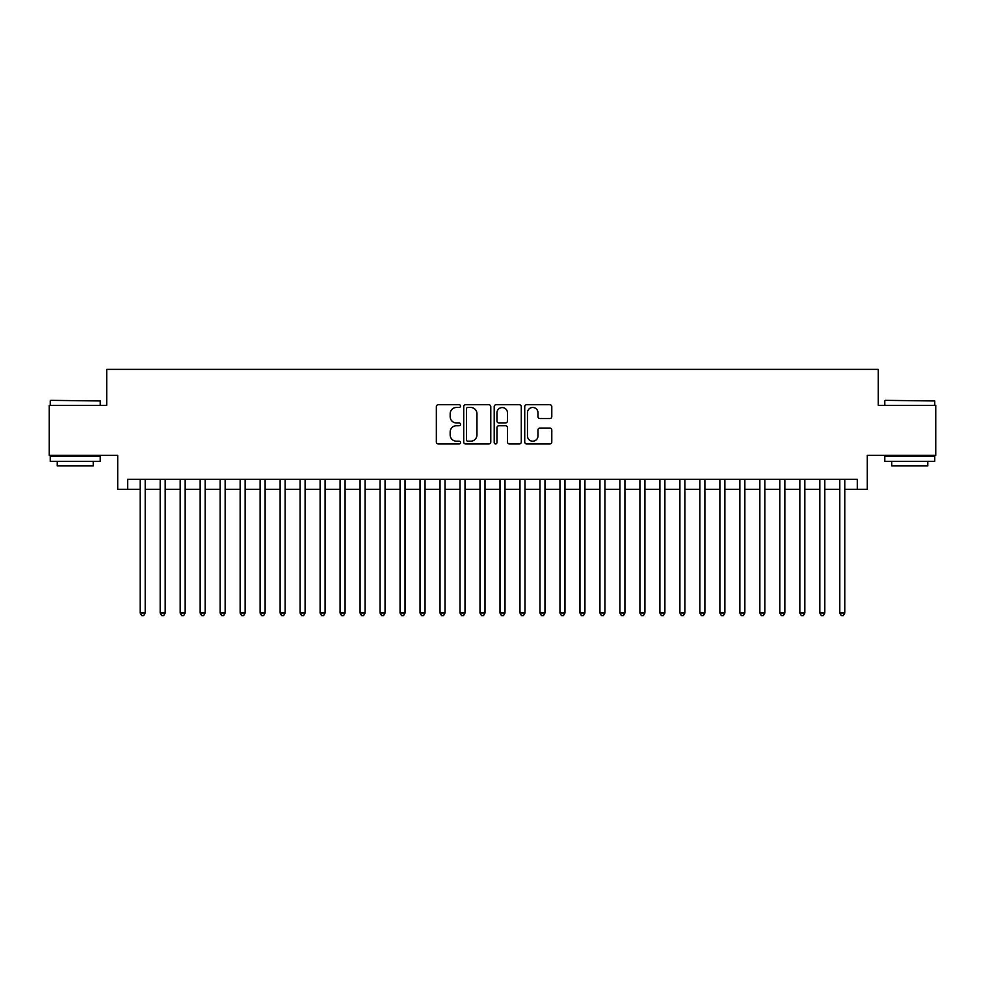 <?xml version="1.0" encoding="UTF-8"?>
<svg xmlns="http://www.w3.org/2000/svg" width="985" height="985" viewBox="0 0 985 985"><rect width="100%" height="100%" fill="white"/><g stroke="black" fill="none" stroke-linecap="round" stroke-linejoin="round"><path stroke-width="1.48" d="M460.524 406.091A1.379 1.379 0 0 0 459.145 404.724L438.3 404.724A1.958 1.958 0 0 0 436.343 406.682L436.343 441.994A1.958 1.958 0 0 0 438.3 443.964L459.145 443.964A1.379 1.379 0 0 0 460.524 442.585A1.379 1.379 0 0 0 459.145 441.206L456.449 441.206A6.279 6.279 0 0 1 450.17 434.939L450.17 431.996A6.279 6.279 0 0 1 456.449 425.717L459.145 425.717A1.379 1.379 0 0 0 460.524 424.338A1.379 1.379 0 0 0 459.145 422.959L456.449 422.959A6.279 6.279 0 0 1 450.17 416.692L450.17 413.749A6.279 6.279 0 0 1 456.449 407.47L459.145 407.47A1.379 1.379 0 0 0 460.524 406.091M549.839 418.551A1.958 1.958 0 0 0 551.797 416.593L551.797 406.682A1.958 1.958 0 0 0 549.839 404.724L526.692 404.724A1.958 1.958 0 0 0 524.722 406.682L524.722 441.994A1.958 1.958 0 0 0 526.692 443.964L549.839 443.964A1.958 1.958 0 0 0 551.797 441.994L551.797 430.026A1.958 1.958 0 0 0 549.839 428.069L539.928 428.069A1.958 1.958 0 0 0 537.97 430.026L537.97 435.961A5.245 5.245 0 0 1 532.725 441.206A5.245 5.245 0 0 1 527.467 435.961L527.467 412.715A5.245 5.245 0 0 1 532.725 407.47A5.245 5.245 0 0 1 537.97 412.715L537.97 416.593A1.958 1.958 0 0 0 539.928 418.551L549.839 418.551M127.705 489.299L127.705 479.313L857.295 479.313L857.295 489.299L867.292 489.299L867.292 455.316L935.75 455.316L935.75 405.352L878.288 405.352L878.288 369.375L106.712 369.375L106.712 405.352L49.25 405.352L49.25 455.316L117.707 455.316L117.707 489.299L140.202 489.299M490.789 406.682A1.958 1.958 0 0 0 488.819 404.724L465.671 404.724A1.958 1.958 0 0 0 463.713 406.682L463.713 441.994A1.958 1.958 0 0 0 465.671 443.964L488.819 443.964A1.958 1.958 0 0 0 490.789 441.994L490.789 406.682M496.181 404.724L519.329 404.724A1.958 1.958 0 0 1 521.287 406.682L521.287 441.994A1.958 1.958 0 0 1 519.329 443.964L509.417 443.964A1.958 1.958 0 0 1 507.46 441.994L507.46 427.675A1.958 1.958 0 0 0 505.502 425.717L498.927 425.717A1.958 1.958 0 0 0 496.969 427.675L496.969 442.585A1.379 1.379 0 0 1 495.59 443.964A1.379 1.379 0 0 1 494.211 442.585L494.211 406.682A1.958 1.958 0 0 1 496.181 404.724M145.201 489.299L160.186 489.299M165.184 489.299L180.181 489.299M185.168 489.299L200.164 489.299M205.163 489.299L220.148 489.299M225.146 489.299L240.143 489.299M245.142 489.299L260.126 489.299M265.125 489.299L280.122 489.299M285.121 489.299L300.105 489.299M305.104 489.299L320.1 489.299M325.099 489.299L340.084 489.299M345.082 489.299L360.079 489.299M365.078 489.299L380.062 489.299M385.061 489.299L400.058 489.299M405.044 489.299L420.041 489.299M425.04 489.299L440.024 489.299M445.023 489.299L460.02 489.299M465.019 489.299L480.003 489.299M485.002 489.299L499.998 489.299M504.997 489.299L519.981 489.299M524.98 489.299L539.977 489.299M544.976 489.299L559.96 489.299M564.959 489.299L579.956 489.299M584.942 489.299L599.939 489.299M604.938 489.299L619.922 489.299M624.921 489.299L639.918 489.299M644.916 489.299L659.901 489.299M664.9 489.299L679.896 489.299M684.895 489.299L699.879 489.299M704.878 489.299L719.875 489.299M724.874 489.299L739.858 489.299M744.857 489.299L759.854 489.299M764.853 489.299L779.837 489.299M784.836 489.299L799.832 489.299M804.819 489.299L819.816 489.299M824.814 489.299L839.799 489.299M844.798 489.299L857.295 489.299M467.826 407.47A1.379 1.379 0 0 0 466.459 408.837L466.459 439.839A1.379 1.379 0 0 0 467.826 441.206L470.67 441.206A6.279 6.279 0 0 0 476.949 434.939L476.949 413.749A6.279 6.279 0 0 0 470.67 407.47L467.826 407.47M507.46 412.813A5.245 5.245 0 0 0 502.215 407.568A5.245 5.245 0 0 0 496.969 412.813L496.969 421.001A1.958 1.958 0 0 0 498.927 422.959L505.502 422.959A1.958 1.958 0 0 0 507.46 421.001L507.46 412.813M145.201 479.313L145.201 613.027L140.202 613.027L140.202 479.313M145.201 613.027L143.699 615.625L141.692 615.625L140.202 613.027M50.851 400.353L100.224 400.957L50.851 400.353M75.229 461.312L50.247 461.312L50.247 456.326L100.224 456.326L100.224 461.312L75.229 461.312M93.23 461.312L93.23 465.917L57.241 465.917L57.241 461.312M885.38 400.353L934.753 400.957L885.38 400.353M909.771 461.312L884.776 461.312L884.776 456.326L934.753 456.326L934.753 461.312L909.771 461.312M927.759 461.312L927.759 465.917L891.77 465.917L891.77 461.312M165.184 479.313L165.184 613.027L160.186 613.027L160.186 479.313M165.184 613.027L163.682 615.625L161.688 615.625L160.186 613.027M185.168 479.313L185.168 613.027L180.181 613.027L180.181 479.313M185.168 613.027L183.678 615.625L181.671 615.625L180.181 613.027M205.163 479.313L205.163 613.027L200.164 613.027L200.164 479.313M205.163 613.027L203.661 615.625L201.666 615.625L200.164 613.027M225.146 479.313L225.146 613.027L220.148 613.027L220.148 479.313M225.146 613.027L223.657 615.625L221.65 615.625L220.148 613.027M245.142 479.313L245.142 613.027L240.143 613.027L240.143 479.313M245.142 613.027L243.64 615.625L241.645 615.625L240.143 613.027M265.125 479.313L265.125 613.027L260.126 613.027L260.126 479.313M265.125 613.027L263.623 615.625L261.628 615.625L260.126 613.027M285.121 479.313L285.121 613.027L280.122 613.027L280.122 479.313M285.121 613.027L283.618 615.625L281.624 615.625L280.122 613.027M305.104 479.313L305.104 613.027L300.105 613.027L300.105 479.313M305.104 613.027L303.602 615.625L301.607 615.625L300.105 613.027M325.099 479.313L325.099 613.027L320.1 613.027L320.1 479.313M325.099 613.027L323.597 615.625L321.602 615.625L320.1 613.027M345.082 479.313L345.082 613.027L340.084 613.027L340.084 479.313M345.082 613.027L343.58 615.625L341.586 615.625L340.084 613.027M365.078 479.313L365.078 613.027L360.079 613.027L360.079 479.313M365.078 613.027L363.576 615.625L361.569 615.625L360.079 613.027M385.061 479.313L385.061 613.027L380.062 613.027L380.062 479.313M385.061 613.027L383.559 615.625L381.564 615.625L380.062 613.027M405.044 479.313L405.044 613.027L400.058 613.027L400.058 479.313M405.044 613.027L403.554 615.625L401.548 615.625L400.058 613.027M425.04 479.313L425.04 613.027L420.041 613.027L420.041 479.313M425.04 613.027L423.538 615.625L421.543 615.625L420.041 613.027M445.023 479.313L445.023 613.027L440.024 613.027L440.024 479.313M445.023 613.027L443.533 615.625L441.526 615.625L440.024 613.027M465.019 479.313L465.019 613.027L460.02 613.027L460.02 479.313M465.019 613.027L463.516 615.625L461.522 615.625L460.02 613.027M485.002 479.313L485.002 613.027L480.003 613.027L480.003 479.313M485.002 613.027L483.5 615.625L481.505 615.625L480.003 613.027M504.997 479.313L504.997 613.027L499.998 613.027L499.998 479.313M504.997 613.027L503.495 615.625L501.5 615.625L499.998 613.027M524.98 479.313L524.98 613.027L519.981 613.027L519.981 479.313M524.98 613.027L523.478 615.625L521.484 615.625L519.981 613.027M544.976 479.313L544.976 613.027L539.977 613.027L539.977 479.313M544.976 613.027L543.474 615.625L541.467 615.625L539.977 613.027M564.959 479.313L564.959 613.027L559.96 613.027L559.96 479.313M564.959 613.027L563.457 615.625L561.462 615.625L559.96 613.027M584.942 479.313L584.942 613.027L579.956 613.027L579.956 479.313M584.942 613.027L583.452 615.625L581.446 615.625L579.956 613.027M604.938 479.313L604.938 613.027L599.939 613.027L599.939 479.313M604.938 613.027L603.436 615.625L601.441 615.625L599.939 613.027M624.921 479.313L624.921 613.027L619.922 613.027L619.922 479.313M624.921 613.027L623.431 615.625L621.424 615.625L619.922 613.027M644.916 479.313L644.916 613.027L639.918 613.027L639.918 479.313M644.916 613.027L643.414 615.625L641.42 615.625L639.918 613.027M664.9 479.313L664.9 613.027L659.901 613.027L659.901 479.313M664.9 613.027L663.397 615.625L661.403 615.625L659.901 613.027M684.895 479.313L684.895 613.027L679.896 613.027L679.896 479.313M684.895 613.027L683.393 615.625L681.398 615.625L679.896 613.027M704.878 479.313L704.878 613.027L699.879 613.027L699.879 479.313M704.878 613.027L703.376 615.625L701.382 615.625L699.879 613.027M724.874 479.313L724.874 613.027L719.875 613.027L719.875 479.313M724.874 613.027L723.372 615.625L721.377 615.625L719.875 613.027M744.857 479.313L744.857 613.027L739.858 613.027L739.858 479.313M744.857 613.027L743.355 615.625L741.36 615.625L739.858 613.027M764.853 479.313L764.853 613.027L759.854 613.027L759.854 479.313M764.853 613.027L763.35 615.625L761.343 615.625L759.854 613.027M784.836 479.313L784.836 613.027L779.837 613.027L779.837 479.313M784.836 613.027L783.334 615.625L781.339 615.625L779.837 613.027M804.819 479.313L804.819 613.027L799.832 613.027L799.832 479.313M804.819 613.027L803.329 615.625L801.322 615.625L799.832 613.027M824.814 479.313L824.814 613.027L819.816 613.027L819.816 479.313M824.814 613.027L823.312 615.625L821.318 615.625L819.816 613.027M844.798 479.313L844.798 613.027L839.799 613.027L839.799 479.313M844.798 613.027L843.308 615.625L841.301 615.625L839.799 613.027M50.247 405.352L50.247 400.957M61.649 456.326L61.649 455.316M88.822 456.326L88.822 455.316M100.224 405.352L100.224 400.957M884.776 405.352L884.776 400.957M896.178 456.326L896.178 455.316M923.351 456.326L923.351 455.316M934.753 405.352L934.753 400.957"/></g></svg>
